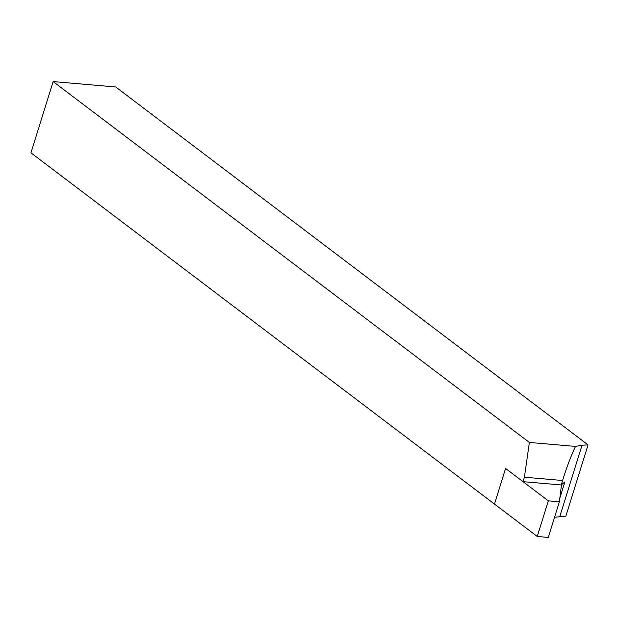 <?xml version="1.0" encoding="UTF-8"?>
<svg xmlns="http://www.w3.org/2000/svg" width="619" height="619" viewBox="0 0 619 619"><rect width="100%" height="100%" fill="white"/><g stroke="black" fill="none" stroke-linecap="round" stroke-linejoin="round"><path stroke-width="0.93" d="M523.032 481.667L524.417 477.21L562.586 480.506C566.78 466.981 571.089 455.615 575.5 446.423L582.022 445.216L588.05 444.891L115.722 86.977L53.141 81.569L30.95 152.831L494.488 504.075L505.584 468.444L523.032 481.667L561.201 484.963L564.884 481.876L559.839 498.078M561.201 484.963L562.795 479.849M554.562 517.26L565.859 516.145L588.05 444.891M53.141 81.569L529.377 442.438L575.5 446.423M524.417 477.21L529.377 442.438M537.246 536.472L548.341 500.848L505.584 468.444L494.488 504.075L537.246 536.472L548.279 537.431L559.375 501.8L561.549 484.174M548.341 500.848L559.375 501.8M582.022 445.216L559.824 516.47"/></g></svg>
